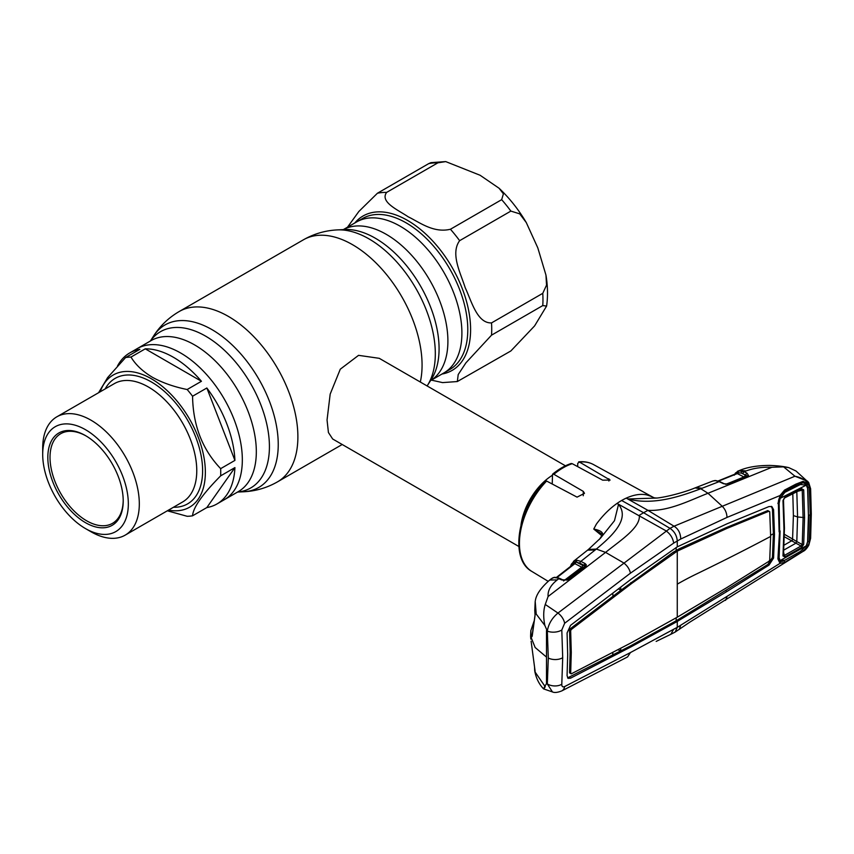 <?xml version="1.0" encoding="UTF-8"?>
<svg xmlns="http://www.w3.org/2000/svg" width="854" height="854" viewBox="0 0 854 854"><rect width="100%" height="100%" fill="white"/><g stroke="black" fill="none" stroke-linecap="round" stroke-linejoin="round"><path stroke-width="1.28" d="M400.238 226.246A87.204 50.343 60 0 1 457.21 303.095A87.204 50.343 60 0 1 443.834 372.974A87.204 50.343 -120 0 0 457.21 303.095A87.204 50.343 -120 0 0 400.238 226.246A87.204 50.343 -120 0 0 356.63 221.933A87.204 50.343 60 0 1 400.238 226.246M187.165 389.52L201.437 381.279A87.204 50.343 -120 0 0 173.341 357.239A87.204 50.343 -120 0 0 145.255 348.838L130.982 357.079C135.583 364.69 142.693 371.405 152.3 377.212C162.345 382.752 173.97 386.851 187.165 389.52A87.204 50.343 60 0 1 192.566 396.235C193.025 425.399 202.387 449.535 220.663 468.643A87.204 50.343 60 0 1 220.663 475.838C202.462 494.231 193.1 507.554 192.566 515.805L206.839 507.564A87.204 50.343 -120 0 0 216.948 503.967L224.271 499.739A87.204 50.343 -120 0 0 237.636 429.861A87.204 50.343 -120 0 0 180.664 353.012A87.204 50.343 -120 0 0 137.067 348.699A87.204 50.343 60 0 1 180.664 353.012A87.204 50.343 60 0 1 237.636 429.861A87.204 50.343 60 0 1 224.271 499.739L238.255 491.658A87.204 50.343 60 0 0 251.631 421.78A87.204 50.343 60 0 0 194.659 344.941A87.204 50.343 60 0 0 151.051 340.618L129.744 352.926A87.204 50.343 -120 0 0 117.446 366.099M565.433 465.814L379.251 358.317L358.563 355.339L340.287 369.184L330.178 394.11L327.05 419.997L328.427 432.519L332.676 438.999L518.858 546.485M521.004 524.932A46.575 26.89 -60 0 1 552.111 475.464M445.735 161.598L480.119 175.273L499.088 188.254L503.401 193.847L501.672 199.665L450.442 229.246C433.597 233.334 419.656 222.371 408.18 216.799C398.551 210.191 379.539 202.12 386.627 192.406L437.867 162.826L445.735 161.598L430.971 162.644L428.676 163.648L377.436 193.228L358.84 211.493L347.503 227.196M499.088 188.254C509.464 198.075 518.538 209.518 526.288 222.574L519.702 213.842L510.863 211.098L459.633 240.679C450.111 253.713 460.808 273.536 465.216 287.734C471.44 300.875 477.098 323.495 491.53 322.908L542.77 293.328L546.539 285.108L545.952 275.073C547.777 285.983 547.99 296.317 546.603 306.063L534.604 325.897L510.863 350.962L457.328 381.546L458.214 374.543L465.942 362.811L491.53 335.163L542.77 305.583L546.603 306.063M526.288 222.574L537.806 247.884L545.952 275.073M431.366 380.115L442.564 382.603L457.328 381.546M220.663 468.643L234.925 460.402A87.204 50.343 -120 0 0 206.839 387.994L192.566 396.235M216.948 503.967A87.204 50.343 -120 0 0 234.925 467.597L220.663 475.838M192.566 515.805A87.204 50.343 60 0 1 187.165 516.286L167.341 510.799M100.196 391.794A76.337 44.077 60 0 1 151.393 378.792A76.337 44.077 60 0 1 204.661 461.865A76.337 44.077 60 0 1 168.516 510.116M42.7 454.435L42.7 448.094A68.32 39.444 60 0 1 56.844 416.816A68.32 39.444 60 0 1 91.004 420.2A68.32 39.444 60 0 1 135.637 480.407A68.32 39.444 60 0 1 125.164 535.148A68.32 39.444 60 0 1 91.004 531.764L85.517 528.594A60.549 34.961 60 0 1 42.7 454.435A60.549 34.961 60 0 1 85.517 429.711A60.549 34.961 60 0 1 128.335 503.871A60.549 34.961 60 0 1 85.517 528.594L91.004 531.764M85.517 522.68A53.311 30.776 60 0 1 47.824 457.392A53.311 30.776 60 0 1 85.517 435.625L85.517 435.625A53.311 30.776 60 0 1 123.211 500.914A53.311 30.776 60 0 1 85.517 522.68M123.211 500.273A51.752 29.879 60 0 1 112.493 523.342A51.752 29.879 60 0 1 86.617 520.78A51.752 29.879 60 0 1 52.809 475.166A51.752 29.879 60 0 1 60.741 433.693A51.752 29.879 60 0 1 86.073 435.956M206.839 507.564L234.925 467.597M98.594 392.712L107.647 377.564L125.581 357.559L139.853 349.329A87.204 50.343 -120 0 0 129.744 352.926M201.437 381.279L145.255 348.838M234.925 460.402L206.839 387.994M125.581 357.559A87.204 50.343 60 0 1 130.982 357.079M601.835 535.714L593.754 529.064L596.359 524.142C602.625 515.602 609.521 508.696 617.047 503.412L618.52 504.394L614.474 520.705L600.554 538.105L588.438 549.453L596.327 549.069C611.902 536.109 630.295 519.125 618.563 504.383L618.52 504.394M621.637 500.487A63.143 36.455 -60 0 1 626.228 498.117L647.919 510.34L643.596 512.72L621.637 500.487A63.143 36.455 120 0 0 617.047 503.412L666.035 530.836C670.326 533.963 672.877 538.052 673.678 543.101L680.755 539.013L726.989 517.428L780.001 495.555L784.559 490.079L795.821 484.175L803.144 481.336L808.46 484.015C805.738 480.076 801.244 477.482 794.946 476.233L674.041 526.213C678.289 528.839 680.531 533.109 680.755 539.013M553.872 474.28L552.527 474.237C558.665 469.156 564.868 465.579 571.134 463.508L572.233 463.679A61.691 35.622 120 0 0 563.053 467.853A61.691 35.622 120 0 0 553.872 474.28L583.271 491.37L584.499 493.334L577.058 497.135L546.613 481.048A61.691 35.622 120 0 0 531.828 571.422L548.129 581.307M531.828 571.422C509.144 559.146 517.748 508.877 545.172 481.154L546.613 481.048M552.527 474.237L552.228 484.015M577.72 466.647L577.72 463.316L579.492 462.067L578.66 461.865C584.168 461.288 589.111 462.195 593.519 464.576A61.691 35.622 120 0 0 579.492 462.067L610.119 480.076L602.668 480.161L572.233 463.679M602.401 534.828A1.548 1.078 26.6 0 1 602.732 534.22L599.583 539.152M602.668 534.444L599.38 539.418M571.646 563.843A1.548 1.164 22.6 0 0 571.347 564.227L574.571 560.726L577.165 560.299L580.859 561.377L596.327 549.069L605.593 552.389L623.804 562.989C627.348 565.786 629.569 569.18 630.444 573.173L673.678 543.101M586.132 565.722L585.449 565.295M602.55 534.348L593.754 529.064C599.529 530.163 602.518 531.893 602.732 534.22M552.453 691.932L547.318 683.947A10.355 6.416 4.4 0 0 561.793 684.246C561.74 686.552 562.69 687.321 564.643 686.573L630.444 652.563L627.583 656.918L561.868 690.865C557.641 692.551 554.502 692.904 552.453 691.932L543.592 688.9C539.216 684.364 536.312 678.631 534.871 671.692L544.863 686.2C543.219 689.68 543.347 689.829 545.258 686.648M570.867 629.323L569.543 629.985M570.237 630.53A1.548 0.929 -122.1 0 0 569.693 630.071A1.548 0.865 120 0 0 569.565 630.145L570.12 628.875L613.001 596.295L612.777 593.21M572.82 564.686L573.6 562.999L571.572 565.658M553.275 577.678A1.548 1.014 64.5 0 0 553.029 577.742L554.748 577.315A1.548 1.398 91.9 0 0 553.979 577.539L551.332 578.766L553.029 577.742A1.548 1.014 64.5 0 0 552.869 577.848M554.748 577.315L557.843 577.731A1.548 1.078 105.2 0 0 557.054 577.934L553.979 577.539M585.118 563.565A1.548 0.971 117.1 0 0 584.2 565.423L579.941 563.234A1.548 0.971 117.1 0 1 580.859 561.377L585.118 563.565L586.346 564.9L585.652 566.223L567.59 579.941L561.868 579.994L557.054 577.934M561.868 579.994A1.548 0.95 -64.9 0 1 562.722 579.834L559.754 578.446A1.548 0.95 115.1 0 0 558.89 578.606L557.235 579.909L549.73 580.015L551.332 578.766M534.85 610.706A1.548 1.164 -8.2 0 1 534.775 610.45L535.191 601.333L535.063 615.35L532.202 636.07C531.796 637.255 531.434 637.063 531.103 635.493L530.825 630.679L530.612 636.177L535.138 647.492L546.496 657.089L546.496 683.712L544.863 686.2M546.496 683.712L547.318 683.947L548.3 658.028L547.318 631.085A10.355 5.498 -4.1 0 0 561.793 630.006L564.643 623.281L630.444 573.173M808.428 515.111L807.905 487.549L806.987 484.741A1.548 1.1 -31.7 0 0 808.364 484.047L809.368 487.25L810.211 514.941L809.368 541.596L808.46 545.268L803.006 551.428L689.915 622.086L675.151 632.077L677.265 627.359L780.001 563.362L777.919 558.922L779.563 531.028M679.24 629.451L680.755 625.171M725.558 600.362L726.989 596.818M675.151 632.077L670.796 634.319L673.678 629.249L677.265 627.359L677.265 621.466L631.341 646.691L570.557 678.172L568.07 678.343L567.077 675.685L567.686 654.698L567.077 632.953L570.557 625.341L631.341 579.033L677.265 546.859L677.265 540.966C676.848 535.639 674.436 531.434 670.027 528.338L557.961 613.055C552.036 617.997 548.492 624.007 547.318 631.085L544.863 625.47C543.219 617.399 543.347 610.396 545.258 604.461L548.087 596.519C547.627 590.605 550.681 585.065 557.235 579.909M630.444 652.563L673.678 629.249M561.793 630.006L562.701 657.719L561.793 684.246M567.59 677.905L630.241 646.03L676.165 620.805L767.906 564.43L772.443 557.427L773.382 533.761L772.443 509.048L771.29 506.347M631.341 646.691L630.241 646.03M674.03 623.185L672.941 622.534M618.04 649.723L620.548 651.09L620.794 648.271M612.905 652.413L612.67 655.21M570.664 673.464L569.543 672.835L570.162 651.89L569.543 630.135L570.664 630.764L571.283 652.509L570.664 673.464L571.23 673.87L631.939 642.4L677.265 617.196L726.925 587.563L768.995 561.249L769.721 560.107L770.65 536.429L769.721 511.717L768.643 511.076M570.653 673.55L569.543 672.835M613.001 596.295L620.89 590.242L618.403 588.918M620.666 587.2L620.89 590.242L673.187 552.282L679.111 548.855L725.825 527.761L767.885 510.553M570.664 630.764L571.23 629.537L631.939 583.261L677.265 551.129L726.925 528.412L768.995 511.215M726.925 528.412L725.825 527.761M680.222 549.506L679.111 548.855M770.65 536.429A2199.53 1269.887 -0 0 1 696.362 574.059A295.409 170.554 180 0 0 677.265 584.157L677.265 551.129L676.165 550.467L676.165 547.489M674.286 552.933L673.187 552.282M631.939 583.261L630.828 582.599M571.23 629.537L570.12 628.875M770.639 535.223L773.382 533.761L774.503 534.39L773.575 509.678L771.888 506.582L769.016 506.561L726.978 523.822L677.265 546.859M774.503 534.39L773.575 558.057L769.016 565.092L726.978 591.47L725.879 590.808M726.978 591.47L680.446 619.492L679.336 618.84M680.446 619.492L677.265 621.466L676.165 620.805L676.165 617.816M546.496 657.089L546.496 630.465M530.825 630.679L534.049 621.232M535.191 601.333L536.216 614.058L544.863 625.47M533.611 624.189L532.458 633.209M535.127 614.827A1.548 1.035 9.8 0 0 535.052 615.04L534.775 610.45A1.548 1.164 -8.2 0 1 534.775 610.162M532.202 636.07A1.548 0.993 6.1 0 1 532.17 635.803L535.052 615.04A1.548 1.035 9.8 0 0 535.063 615.35M531.103 635.493A1.548 1.27 -11.1 0 1 532.341 634.234M564.643 623.281A10.355 5.679 53 0 0 557.961 613.055L545.258 604.461M548.087 596.519L605.593 552.389C619.652 540.934 640.82 527.591 639.283 515.314L643.596 512.72L670.027 528.338L674.041 526.213L647.919 510.34C668.714 511.493 690.374 500.102 707.998 493.27L722.164 506.198C725.238 509.272 726.839 513.019 726.989 517.428M747.026 473.191L748.51 475.561L747.933 475.902L728.099 484.069L723.541 483.738L719.143 481.645L700.792 488.755L707.998 493.27L771.92 467.287C762.227 466.946 753.655 468.152 746.225 470.917L744.165 471.739L747.026 473.191A1.548 0.982 116.8 0 0 745.873 475.187L741.411 473.095L736.97 472.636A1.548 1.174 24.2 0 1 736.938 473.319L718.118 480.962M702.095 488.264L696.095 487.517L695.017 487.933L700.792 488.755C681.289 496.046 653.417 505.781 627.957 498.96L656.897 498.053L654.452 497.893L650.641 496.195L654.452 497.893M650.641 496.195L646.916 494.957C640.863 493.601 633.967 494.658 626.228 498.117L627.968 498.939M650.663 496.206L651.389 496.59M695.017 487.933L694.953 487.954C684.417 492.363 666.568 497.039 656.897 498.053M803.006 551.428C804.927 550.627 806.87 548.535 808.823 545.14L810.136 538.927L810.83 514.599L810.136 489.417L808.46 484.015A1.548 1.121 -34.7 0 0 808.685 482.574L808.685 482.574A1.548 1.121 -34.7 0 0 808.546 482.425L796.003 471.002L788.818 467.65L783.598 466.85L771.92 467.287M783.598 466.85L794.946 476.233L807.425 481.122M810.136 489.417A1.548 0.833 -3 0 0 810.627 488.766L808.685 482.574L807.436 481.133M810.136 538.927A1.548 0.961 3.2 0 0 810.627 538.276L811.3 513.948L810.627 488.766M807.606 541.671L806.987 544.969L808.364 545.332L803.144 551.086L784.559 562.444L780.001 563.362A1.548 1.302 -67.9 0 0 780.14 561.697L782.958 561.163M777.919 558.922L778.368 557.929L777.919 558.922M779.115 531.925L778.368 502.76M777.919 503.54L780.3 495.832C778.827 498.832 778.207 501.202 778.421 502.942L779.617 531.263L778.421 558.249M778.645 560.139L780.14 561.697M784.559 562.444L784.1 560.534M795.821 555.719L795.896 554.801M803.144 551.086L803.016 550.243M809.368 541.596L807.905 541.724L808.738 515.165L810.211 514.941M807.457 487.485L809.368 487.25M806.987 484.741L803.582 482.98M795.821 484.175L795.362 485.798L802.568 482.99L796.408 485.36M802.461 483.012L803.144 481.336M795.533 485.755L784.303 491.456L780.3 495.832M784.559 490.079L784.303 491.456M735.838 472.785A1.548 1.238 37 0 0 735.411 473.116L738.934 470.853L744.165 471.739A1.548 0.982 116.8 0 0 743.012 473.735M739.575 470.458L746.225 470.917M723.541 483.738A1.548 0.939 -64.6 0 1 724.171 483.706L719.773 481.613A1.548 0.939 -64.6 0 0 719.143 481.645L715.364 480.621A1.548 1.174 -87.6 0 1 715.748 480.546L714.745 480.556A1.548 1.281 -94 0 1 715.15 480.61M714.435 480.631A1.548 1.281 -94 0 1 714.745 480.556L712.759 481.048L715.364 480.621M724.171 483.706L726.007 484.357M726.274 484.186L743.919 476.938L737.301 473.586L718.545 481.112M738.934 470.853A1.548 1.014 77.8 0 0 738.368 472.273A1.548 0.982 116.8 0 1 737.301 473.586L736.426 473.81M742.393 471.024A1.548 1.1 106.8 0 0 741.411 473.095L747.261 476.009M734.301 475.187L735.411 473.116A1.548 1.238 37 0 0 735.251 474.098M737.856 471.141A1.548 1.441 69.1 0 0 736.97 472.636M748.51 475.561A1.548 1.217 -130.3 0 0 747.41 475.806M747.933 475.902A1.548 0.939 -112.5 0 0 747.314 475.838L726.049 484.186M728.099 484.069A1.548 0.939 -112.3 0 0 727.469 484.004M573.792 561.131A1.548 1.281 56.7 0 0 573.6 562.999L574.144 562.423A1.548 1.345 69.4 0 1 574.571 560.726M576.204 560.331A1.548 1.174 82.2 0 0 575.777 562.049L574.144 562.423A1.548 1.196 26.5 0 1 574.251 563.533L574.251 563.533A1.548 1.196 26.5 0 1 574.208 563.619M577.165 560.299A1.548 1.206 93.6 0 0 576.642 562.252L575.777 562.049A1.548 0.971 117.1 0 1 574.859 563.672L556.733 577.752M579.941 563.234L576.642 562.252L582.631 565.316L585.065 565.828A1.548 1.249 173.1 0 1 586.346 564.9M583.186 567.536L581.713 567.173A1.548 0.971 117.1 0 0 582.631 565.316M563.587 580.955L581.713 567.173L574.859 563.672M585.652 566.223A1.548 0.843 -127.3 0 0 584.905 566.223A1.548 0.843 -127.3 0 0 584.766 566.405M567.59 579.941A1.548 0.843 -127.1 0 0 566.853 579.941A1.548 0.843 -127.1 0 0 566.693 580.133M567.462 579.887L562.722 579.834M531.145 641.397A1.548 1.249 -10.7 0 1 531.124 641.279L535.063 670.849C535.148 672.237 535.052 672.311 534.775 671.063L534.871 671.692M534.775 671.063A1.548 1.345 -11.1 0 1 534.967 670.209M535.042 670.764L531.124 641.279A1.548 1.249 -10.7 0 1 531.103 641.173M784.068 545.151L791.509 540.902A1.548 0.897 120 0 0 792.576 539.023L793.398 515.581L792.811 493.793M801.564 547.51L784.943 556.947L782.979 555.943L783.961 528.818L782.979 500.561L784.943 497.103L801.564 488.701L803.699 489.854L804.575 517.609L803.699 544.35L801.564 547.51A1.548 0.843 -119.8 0 0 801.009 545.994L784.356 536.771M795.896 543.229L796.803 541.564L795.875 543.219L783.171 550.446M780.14 560.608L806.261 545.802L800.411 551.417L784.879 560.224L780.14 560.608L778.581 556.253M806.261 545.802L807.617 541.585L808.428 515.485L807.617 488.424L806.261 485.147L780.14 498.362L784.879 492.342L782.787 492.544M797.956 484.741L800.411 484.506L784.879 492.342M806.261 485.147L800.411 484.506M778.421 501.778L779.126 503.284L780.14 498.362M779.126 503.284L779.606 529.864M780.086 530.9L779.126 557.427M803.699 544.35A1.548 0.95 -175.9 0 1 802.237 544.51L803.102 517.834L802.237 490.121L801.009 489.588A1.548 0.897 -117 0 0 801.212 489.534L801.212 489.534A1.548 0.897 -117 0 0 801.564 488.701M801.404 489.449L784.591 497.935L783.481 499.91A1.548 0.811 176.5 0 0 783.428 499.729L784.388 497.989A1.548 0.886 -116.7 0 0 784.591 497.935L784.591 497.935A1.548 0.886 -116.7 0 0 784.943 497.103M782.979 555.943A1.548 0.971 3.8 0 0 783.481 555.292L784.452 528.167L783.481 499.91A1.548 0.811 176.5 0 1 782.979 500.561M783.481 555.431L783.481 555.292A1.548 0.971 3.8 0 0 783.428 554.993L784.388 555.431L801.009 545.994L802.237 544.51L796.803 541.564L797.572 516.969L796.803 491.488M784.943 556.947A1.548 0.833 -119.3 0 0 784.388 555.431L783.662 552.453M797.892 491.221L802.237 490.121A1.548 0.833 -3.8 0 0 803.699 489.854M804.575 517.609L797.572 516.969L793.398 515.581M791.594 540.956A1.548 0.886 120.6 0 0 792.672 539.077L796.782 541.553M150.389 341.002L153.56 336.06C160.125 325.854 168.676 317.667 179.191 311.529A98.327 56.77 60 0 1 228.36 316.396A98.327 56.77 60 0 1 292.591 403.045A98.327 56.77 60 0 1 277.529 481.837L342.208 444.496M179.191 311.529L303.373 239.825A98.327 56.77 60 0 1 352.542 244.692A98.327 56.77 60 0 1 420.317 382.026M427.342 385.602L431.398 379.293A90.214 52.083 60 0 0 375.28 238.191A90.214 52.083 60 0 0 344.931 229.545L337.447 229.897A93.812 54.165 60 0 1 368.992 238.896A93.812 54.165 60 0 1 427.342 385.602L427.117 385.955M343.34 229.619A87.204 50.343 60 0 1 386.243 234.327A87.204 50.343 60 0 1 443.023 310.546A87.204 50.343 60 0 1 430.533 380.638M153.56 336.06A93.812 54.165 60 0 1 211.909 329.591A93.812 54.165 60 0 1 276.216 424.523A93.812 54.165 60 0 1 243.454 491.776C255.581 491.189 266.939 487.88 277.529 481.837M150.453 340.959A90.214 52.083 60 0 1 205.622 336.145A90.214 52.083 60 0 1 267.227 426.221A90.214 52.083 60 0 1 237.658 492.011M551.481 483.62A42.102 24.307 -60 0 1 552.111 483.14M437.867 162.826A103.505 59.759 -120 0 0 428.676 163.648M354.784 222.99A89.126 51.453 60 0 1 407.582 220.439A89.126 51.453 60 0 1 467.992 307.365A89.126 51.453 60 0 1 441.988 374.041M377.436 193.228A103.505 59.759 60 0 1 386.627 192.406M430.512 380.66L449.727 369.568A87.204 50.343 -120 0 0 463.092 299.69A87.204 50.343 -120 0 0 406.13 222.851A87.204 50.343 -120 0 0 362.523 218.528L343.308 229.619M510.863 211.098A103.505 59.759 -120 0 0 501.672 199.665M450.442 229.246A103.505 59.759 60 0 1 459.633 240.679M542.77 305.583A103.505 59.759 -120 0 0 542.77 293.328M491.53 322.908A103.505 59.759 60 0 1 491.53 335.163M125.164 535.148L182.617 501.971A68.32 39.444 -120 0 0 193.089 447.229A68.32 39.444 -120 0 0 148.457 387.033A68.32 39.444 -120 0 0 114.308 383.649L56.844 416.816M105.159 388.933A72.451 41.835 60 0 1 151.393 381.962A72.451 41.835 60 0 1 201.352 456.89A72.451 41.835 60 0 1 173.479 507.255M608.881 478.752L608.881 481.005M583.271 491.37L583.271 495.747M595.217 549.976L587.573 550.157L588.438 549.453M561.868 690.865A10.355 6.8 -117.6 0 0 564.643 686.573M570.557 678.172L569.458 677.51M677.265 584.157L677.265 617.196M773.575 509.678L772.443 509.048M773.575 558.057L772.443 557.427M769.016 565.092L767.906 564.43M562.701 657.719A10.355 5.978 180 0 1 548.3 658.028M810.83 514.599A1.548 0.897 -0 0 0 811.3 513.948M739.265 470.575L745.403 471.248M743.919 476.938A1.548 0.982 116.8 0 0 745.072 474.941M570.429 566.554L571.347 564.227A1.548 1.164 22.6 0 0 571.657 565.455M784.399 534.305L792.576 539.023M784.399 527.932L783.961 528.818M237.593 492.053L243.454 491.776M303.373 239.825C313.962 233.793 325.321 230.484 337.447 229.897M573.429 561.388L587.573 550.157M557.843 577.731L559.754 578.446M670.828 634.308L656.16 641.418M549.762 579.994C541.02 587.605 536.216 594.533 535.33 600.768M808.823 545.14L810.627 538.276M778.656 560.16L778.421 558.206M737.824 471.152L739.852 470.34C747.698 467.074 757.701 465.441 769.881 465.43C777.652 465.708 783.961 466.444 788.818 467.65M719.773 481.613L715.748 480.546M712.909 480.983L696.085 487.517M593.519 464.576L653.684 497.615M555.965 577.774L574.251 563.533M584.905 566.223L566.853 579.941M530.825 639.123L530.612 636.177M534.561 667.38L534.7 670.646M778.506 557.203L779.467 559.562"/></g></svg>
